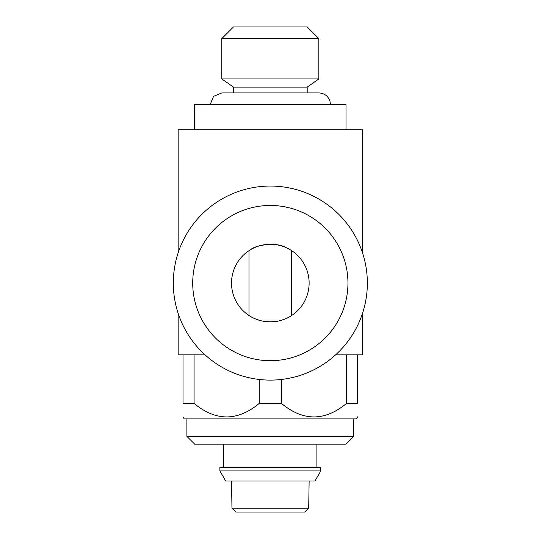 <?xml version="1.0" encoding="UTF-8"?>
<svg xmlns="http://www.w3.org/2000/svg" width="539" height="539" viewBox="0 0 539 539"><rect width="100%" height="100%" fill="white"/><g stroke="black" fill="none" stroke-linecap="round" stroke-linejoin="round"><path stroke-width="0.81" d="M231.521 283.083A38.808 38.808 0 0 0 289.733 316.689A38.808 38.808 0 0 0 289.733 249.476A38.808 38.808 0 0 0 231.521 283.083M291.673 250.669L291.673 315.497L290.609 316.171M290.009 316.528C287.718 318.104 283.905 319.593 278.575 321.001L262.075 321.001C256.746 319.593 252.932 318.104 250.642 316.528M248.984 315.497L248.984 250.669L250.042 249.995M250.642 249.638C255.385 245.211 275.665 241.674 285.421 247.327L290.009 249.638M178.16 252.791L178.16 129.791L362.498 129.791L362.498 252.791M178.16 313.375L178.16 354.878L194.08 354.878L194.08 403.388C215.802 421.424 237.531 421.424 259.252 403.388L259.252 379.469M205.069 354.878L194.08 354.878M259.252 403.388L281.398 403.388C303.12 421.424 324.849 421.424 346.57 403.388L346.57 354.878L335.581 354.878M362.498 313.375L362.498 354.878L357.647 354.878L357.647 403.388C357.647 421.424 357.647 421.424 357.647 403.388C357.647 421.424 357.647 421.424 357.647 403.388L346.57 403.388M194.08 403.388L183.011 403.388C183.011 421.424 183.011 421.424 183.011 403.388C183.011 421.424 183.011 421.424 183.011 403.388L183.011 354.878M183.011 416.829L184.21 418.911L356.441 418.911L357.647 416.829M318.839 38.592L307.196 26.95L233.461 26.95L221.819 38.592L318.839 38.592L318.839 78.95L221.819 78.95L221.819 38.592M318.839 78.95L307.196 87.102L233.461 87.102L221.819 78.95M233.461 87.102L233.461 92.924M210.176 104.566L213.585 96.333L221.819 92.924L318.839 92.924C324.343 93.234 328.049 95.969 329.962 101.143L330.481 104.566M346.004 129.791L346.004 104.566L194.653 104.566L194.653 129.791M186.892 418.911L186.892 436.374L353.766 436.374L353.766 418.911M353.766 436.374L346.004 444.136L194.653 444.136L186.892 436.374M223.759 444.136L223.759 467.421M320.779 467.421L219.878 467.421L219.878 470.924L320.779 470.924L320.779 467.421M320.779 470.924L314.958 481.004L225.7 481.004L219.878 470.924M231.521 481.004L231.959 508.169L308.692 508.169L309.137 481.004M231.959 508.169L235.887 512.05L304.764 512.05L308.692 508.169M346.57 354.878L357.647 354.878M281.398 403.388L281.398 379.469M173.309 283.083A97.02 97.02 0 0 1 318.839 199.059A97.02 97.02 0 0 1 318.839 367.106A97.02 97.02 0 0 1 173.309 283.083M192.713 283.083A77.616 77.616 0 0 1 309.137 215.863A77.616 77.616 0 0 1 309.137 350.303A77.616 77.616 0 0 1 192.713 283.083M307.196 87.102L307.196 92.924M316.898 444.136L316.898 467.421"/></g></svg>
